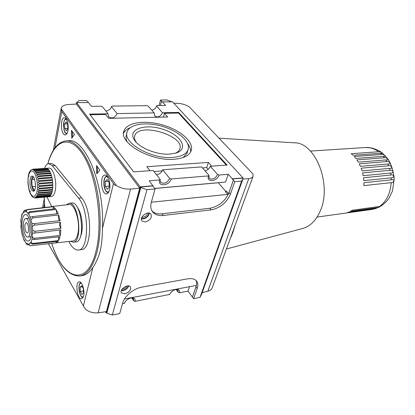 <?xml version="1.0" encoding="UTF-8"?>
<svg xmlns="http://www.w3.org/2000/svg" width="415" height="415" viewBox="0 0 415 415"><rect width="100%" height="100%" fill="white"/><g stroke="black" fill="none" stroke-linecap="round" stroke-linejoin="round"><path stroke-width="0.62" d="M68.262 104.544L76.402 104.046L139.72 188.177L130.575 189.053C125.32 189.39 120.583 188.197 116.371 185.469L61.13 108.678L61.249 107.921C62.022 105.981 64.356 104.855 68.262 104.544M52.472 190.091L52.191 191.543L52.472 190.091L39.223 191.201L37.879 191.772L38.958 192.664L38.828 193.229L38.149 193.276C37.153 193.706 37.257 194.106 38.46 194.485L38.289 194.957L37.314 194.977C36.619 195.372 36.795 195.698 37.832 195.963L37.625 196.326L36.447 196.285C35.975 196.617 36.193 196.871 37.091 197.058L35.55 197.161L36.271 197.737L36.017 197.851L34.616 197.582L35.306 197.986L49.136 196.684L36.017 197.851M52.731 187.845L52.565 189.458L52.731 187.845L39.467 188.929C37.884 189.39 37.832 189.93 39.311 190.558L39.223 191.201M52.819 185.432L52.772 187.155L52.819 185.432L39.544 186.485C37.998 187.056 37.983 187.637 39.508 188.228L39.467 188.929M52.741 182.922L52.814 184.701L52.741 182.922L39.456 183.954C37.947 184.618 37.973 185.215 39.534 185.754L39.544 186.485M52.492 180.406L52.684 182.185L52.492 180.406L39.202 181.407C37.739 182.149 37.801 182.745 39.399 183.207L39.456 183.954M52.083 177.952L52.389 179.674L52.083 177.952L38.797 178.927C37.376 179.726 37.48 180.307 39.098 180.67L39.202 181.407M51.522 175.649L51.932 177.262L51.522 175.649L38.242 176.598C36.873 177.428 37.008 177.973 38.647 178.227L38.797 178.927M50.838 173.563L51.336 175.016L50.838 173.563L37.568 174.487C36.25 175.332 36.411 175.82 38.056 175.95L38.242 176.598M37.35 173.921L50.614 173.008L50.039 171.763L36.79 172.661C35.612 173.278 35.623 173.714 36.81 173.963L37.35 173.921L37.568 174.487M36.546 172.194L49.79 171.302L49.162 170.306L35.929 171.182C34.907 171.639 34.819 172.012 35.654 172.298L36.546 172.194L36.79 172.661M35.669 170.819L48.897 169.948L48.233 169.227L35.021 170.088C34.129 170.441 33.973 170.747 34.564 171.011L35.669 170.819L35.929 171.182M34.751 169.849L47.953 168.988L47.279 168.557L34.092 169.413L33.511 170.15L35.021 170.088M33.823 169.299L46.999 168.443L33.169 169.175L32.5 169.735L34.092 169.413M32.251 169.377L33.169 169.175M30.752 170.223L31.748 169.517M33.802 197.685L32.764 197.042C32.09 196.528 29.009 193.888 27.976 183.155C27.8 172.64 29.875 171.841 29.979 171.151L30.7 170.269M29.2 176.188L28.459 176.126L28.562 175.338M29.797 191.917L30.347 191.014M35.306 197.986L34.227 197.789M48.233 169.227L48.524 169.968M49.162 170.306L49.556 171.317M47.279 168.557L47.455 169.019M33.511 177.075L31.784 179.607L32.1 186.537L34.424 190.501M32.806 176.349C30.814 177.916 30.985 186.491 33.06 189.774L34.066 190.942M31.592 189.894L33.361 191.289C36.857 191.388 35.477 175.462 32.038 176.116C29.496 175.991 29.185 186.122 31.592 189.894M218.233 182.699L225.957 191.548M154.754 188.488L218.212 182.761M228.608 193.66L227.747 194.365L225.459 191.766L226.315 191.066L228.608 193.66L233.401 180.162L229.049 192.57C225.221 201.223 218.804 206.463 209.788 208.283L161.98 213.777L163.256 215.463C158.826 215.925 155.407 214.882 153 212.335C150.785 209.746 150.225 206.39 151.319 202.266L155.101 188.934L149.25 180.795L159.604 179.939C157.342 187.061 169.429 185.967 171.193 178.984L208.501 175.903C206.058 182.719 217.066 181.723 219.047 175.037L228.224 174.279L225.553 182.04L154.707 188.426M21.046 219.416L21.123 228.743L21.715 232.54L23.406 238.475L25.668 242.64L26.731 243.693L27.183 243.283L28.137 244.3L29.159 244.139L29.87 242.853L30.388 243.112L31.192 241.743L32.022 239.227L32.712 230.351L31.903 223.369L30.181 217.195L28.91 214.477C28.837 213.372 29.351 212.703 30.451 212.475L56.113 209.487L56.829 213.829M56.113 209.487L58.219 213.668L32.401 216.62L30.181 217.195M21.123 228.743L20.875 225.827M22.353 235.253L21.715 232.54M20.833 222.082L20.89 219.509M31.016 219.68L32.847 217.937L58.676 214.944C58.033 217.387 58.359 219.307 59.646 220.702M58.676 214.944L60.118 220.645L33.491 223.659L31.903 223.369M28.91 214.477L26.436 211.655L25.367 211.302L24.729 212.179L24.044 211.66L24.412 210.338L26.171 209.964M25.367 211.302L27.136 209.534L50.988 206.763M26.436 211.655C26.218 210.649 26.638 210 27.706 209.715L53.146 206.753L53.499 208.932M27.862 212.931L29.89 211.655L55.532 208.698L53.146 206.753M32.375 226.351L34.461 225.163L60.372 222.181C59.2 224.147 59.371 226.211 60.881 228.375L60.372 222.181M60.881 228.375L34.969 231.274L32.712 230.351M32.733 233.287L60.875 229.889L60.357 235.435L34.346 238.314L33.003 237.883L32.453 236.866M28.137 244.3L30.171 245.758L73.004 241.016C75.281 240.643 76.915 238.127 77.911 233.469C80.526 221.843 74.617 203.101 68.978 204.548L51.74 206.556M32.022 239.227L34.315 239.554L60.102 236.654L58.66 240.555L33.034 243.392C31.914 243.387 31.301 242.837 31.192 241.743M30.388 243.112L32.603 244.113L58.204 241.26L56.118 242.858L30.715 245.675C29.621 245.618 29.102 245.104 29.159 244.139M70.317 241.317L73.232 242.246C83.166 242.064 78.632 201.161 68.931 203.298L66.312 204.86M50.039 171.763L50.526 173.013M51.336 175.016L38.056 175.95M51.932 177.262L38.647 178.227M52.389 179.674L39.098 180.67M52.684 182.185L39.399 183.207M52.814 184.701L39.534 185.754M52.772 187.155L39.508 188.228M52.565 189.458L39.311 190.558M52.191 191.543L38.958 192.664M51.922 192.114L51.673 193.343L52.057 192.104L38.828 193.229M51.673 193.343L38.46 194.485M51.216 193.836L51.019 194.811L51.491 193.81L38.289 194.957M51.019 194.811L37.832 195.963M50.391 195.206L50.251 195.896L50.801 195.169L37.625 196.326M50.251 195.896L37.091 197.058M49.478 196.181L49.401 196.565L50.013 196.134L36.857 197.301M49.401 196.565L36.271 197.737M76.329 104.051L76.609 102.645L88.504 102.541L91.45 106.339L101.104 106.224L102.432 106.717L108.04 113.767L108.761 116.916C112.247 118.887 115.028 117.782 117.108 113.596L154.178 112.896L154.862 116.096C157.996 117.736 160.548 116.62 162.509 112.74L178.647 112.434L227.114 165.056L210.291 166.285L217.621 174.497L219.047 175.037M105.809 110.961C108.652 110.743 110.53 109.29 111.438 106.608L111.936 106.095L146.983 105.669L148.259 106.147L154.178 112.896M162.509 112.74L156.538 106.043L156.943 105.55L165.626 105.446L162.405 101.908L172.469 101.82L243.008 177.864L232.338 178.798L228.224 174.279M88.312 102.547L86.528 100.508L79.083 100.56L76.702 102.645M160.382 105.509L161.539 101.193L162.405 101.908M122.513 303.775L124.35 303.417L124.666 302.608C126.186 300.014 128.474 298.447 131.529 297.897C134.351 297.799 135.518 298.95 135.041 301.352L169.709 294.417C171.079 291.698 173.304 290.023 176.391 289.4C178.995 289.307 180.011 290.433 179.441 292.777L188.005 291.123L189.531 286.687M161.539 101.193L160.522 100.01L159.049 105.524M233.334 180.167L232.265 178.995L242.687 178.082L243.102 178.528L201.581 294.313L199.999 297.358L193.608 298.65L197.203 288.446C198.261 285.318 198.007 282.797 196.43 280.877C194.578 278.864 191.668 278.185 187.689 278.833L141.899 287.128C133.786 288.441 124.531 296.004 122.804 302.748L119.743 313.538L112.294 315.037L106.79 313.164L106.479 312.635L140.426 187.046L153.021 185.941M196.036 280.467C196.86 282.252 196.855 284.368 196.015 286.817L192.441 297.01L196.274 285.914L195.854 285.494L124.49 298.987M243.102 178.528L241.634 181.085L234.802 181.708L233.401 180.162M193.608 298.65L192.441 297.01M151.33 202.224L227.747 194.365M161.98 213.777C157.71 214.218 154.37 213.253 151.957 210.872M155.101 188.934L146.993 189.671L140.804 187.549L140.426 187.046M229.049 192.57L230.429 194.121L234.802 181.708M163.256 215.463L211.121 209.881C220.147 208.04 226.58 202.79 230.429 194.121M97.286 166.638L97.499 172.967M96.472 165.497L96.757 173.859L99.813 170.197L96.472 165.497M72.262 131.42L72.485 137.251M71.779 138.247L74.446 134.491L71.473 130.31L71.779 138.247M105.384 186.454L105.228 181.578L107.054 179.477L109.057 182.294L109.212 187.222L107.371 189.287L105.384 186.454L109.181 186.133M105.228 181.578L108.367 181.324M80.277 291.47L80.111 287.128L81.646 285.733L83.358 288.71L83.524 293.089L81.973 294.453L80.277 291.47L83.441 290.915M80.111 287.128L82.237 286.765M64.74 128.484L64.564 124.002L66.027 121.818L67.681 124.142L67.858 128.671L66.379 130.829L64.74 128.484L67.847 128.391M64.564 124.002L67.526 123.919M83.633 296.082L81.693 298.836C77.439 299.988 74.762 282.221 79.125 281.868C81.942 281.012 85.091 290.853 83.633 296.082M109.477 189.946C108.839 192.384 107.864 193.696 106.541 193.888C101.25 194.801 99.512 175.14 104.886 175.125C108.118 174.523 111.096 184.027 109.477 189.946M67.894 130.855C67.334 133.448 66.447 134.813 65.233 134.953C60.865 135.513 59.895 117.507 64.32 117.761C66.867 117.414 69.077 125.449 67.894 130.855M173.74 103.195L178.445 103.408C182.31 103.683 185.936 104.85 189.328 106.909L252.974 173.968L253.02 176.479C252.408 177.677 250.992 178.377 248.777 178.58L242.91 179.052M160.522 100.01L166.939 99.963L172.012 101.825M192.378 297.021L188.005 291.123M76.251 104.051L76.568 102.464M106.79 313.164L140.804 187.549M112.294 315.037L146.993 189.671M199.999 297.358L241.634 181.085M124.879 293.789L121.543 292.933C118.789 289.769 128.043 283.383 130.372 286.827C131.27 289.841 129.439 292.16 124.879 293.789M145.219 222.004L141.987 221.024C138.594 217.543 147.942 210.223 150.915 214.021C152.222 217.647 150.323 220.308 145.219 222.004M122.072 289.125L122.85 289.058C124.744 288.607 126.108 287.59 126.938 286.013M128.235 285.899C127.441 288.098 125.704 289.551 123.027 290.251L121.419 290.261M141.857 217.211L142.962 217.247C145.483 216.687 147.029 215.297 147.584 213.077M148.824 213.045C148.347 215.904 146.459 217.725 143.154 218.508L141.442 218.373M125.133 301.814L124.35 303.417M106.562 312.775L106.152 312.858L105.509 311.758M131.903 297.986L133.713 300.844L135.041 301.352M133.713 300.844L133.454 298.805L131.171 297.944M176.183 289.457L178.165 292.29L179.441 292.777M111.438 106.608L117.108 113.596M108.04 113.767L89.609 114.115L133.656 171.888L153.125 170.461L160.081 179.213L159.604 179.939M160.081 179.213L160.657 182.429C164.231 184.239 167.245 182.906 169.704 178.424L171.193 178.984M208.501 175.903L208.864 175.218L201.581 166.918L162.68 169.766L169.704 178.424M106.152 312.858L140.177 186.864L76.609 102.645M84.842 307.966L85.589 309.289C89.23 312.127 93.417 313.299 98.148 312.801L106.396 311.629L139.72 188.177M48.394 243.745L83.399 305.974L92.872 267.41C95.86 263.235 98.308 257.788 100.217 251.07C101.665 244.342 102.406 236.794 102.448 228.432L113.466 183.58C114.224 184.882 115.194 185.51 116.371 185.469M85.589 309.289L83.399 305.974M242.863 178.268L243.008 177.864M153.083 185.733L140.177 186.864M61.13 108.678L61.778 111.49L113.466 183.58M92.872 267.41C89.666 272.25 86.107 274.995 82.18 275.643L79.991 275.996C68.465 276.208 59.023 265.335 51.662 243.382M47.798 163.873C51.673 149.602 57.804 141.93 66.198 140.856L68.418 140.763C85.122 137.759 104.865 185.085 102.448 228.432M46.947 196.949L51.678 206.561M68.874 241.473L69.051 241.836C71.945 247.563 75.068 250.292 78.43 250.022C89.095 250.172 89.391 210.047 78.565 198.126L52.311 165.715L48.731 163.64C46.994 163.821 45.588 165.419 44.519 168.433M202.167 292.679L207.827 291.216C209.969 290.63 211.401 289.571 212.122 288.031L212.335 287.46M163.391 117.092L164.423 113.321L167.707 116.994L108.647 118.353L105.581 114.467L90.107 114.768M149.991 170.695L146.837 166.7L208.372 162.441L211.717 166.182M164.423 113.321L178.471 113.046L226.357 165.108M174.093 159.261C150.5 161.508 118.005 142.506 124.064 130.694C127.26 121.984 146.236 119.805 163.842 125.32C181.511 130.694 194.594 142.708 190.993 151.21C188.867 155.827 183.233 158.509 174.093 159.261M234.864 226.009L232.748 232.872L230.102 238.993M136.255 142.335L136.219 142.283C134.543 139.845 134.076 137.609 134.818 135.581C139.238 121.709 186.06 136.146 179.674 149.322C178.99 150.946 177.558 152.253 175.374 153.239M169.756 154.126C157.342 155.085 139.684 148.134 134.605 140.332C126.933 129.558 144.254 123.276 162.348 129.101C180.603 134.491 189.572 148.772 176.095 153.021L169.756 154.126M172.547 157.43C151.153 159.422 121.777 142.236 127.265 131.514C130.16 123.649 147.325 121.647 163.318 126.653C179.358 131.529 191.201 142.428 187.948 150.111C186.013 154.323 180.878 156.766 172.547 157.43M127.182 141.904C125.911 139.331 125.667 136.966 126.451 134.813L126.881 133.075M187.409 151.911L186.973 153.343L183.243 157.508M123.582 133.251C124.78 130.855 127.042 128.972 130.357 127.602M187.762 143.73C189.852 146.599 190.801 149.353 190.61 151.994M178.471 113.046L178.647 112.434M169.709 294.417L169.616 294.676M153.965 171.519L162.203 170.913M202.463 167.925L206.701 167.608L208.195 169.299M205.052 170.876C207.567 170.228 209.31 168.698 210.291 166.285M156.455 174.658C159.49 174.243 161.565 172.614 162.68 169.766M206.701 167.608L208.372 162.441M208.864 175.218L209.368 178.481C212.553 179.965 215.302 178.637 217.621 174.497M156.538 106.043C155.744 108.331 154.167 109.71 151.802 110.188M178.165 292.29L177.936 290.163L176.012 289.457M149.343 213.128C148.663 216.22 146.557 218.166 143.025 218.97L141.365 218.892M128.686 285.94C127.737 288.337 125.812 289.909 122.913 290.656L121.263 290.697M22.311 219.789C20.703 228.022 24.506 241.904 28.204 241.011C34.097 240.991 31.058 213.237 25.315 214.591C23.894 214.846 22.892 216.578 22.311 219.789M24.044 211.66L22.135 214.425L21.02 219.436M23.136 212.537L24.246 210.472M24.21 240.7L23.406 238.475M24.329 240.534L25.097 241.063M26.871 244.466L25.668 242.64M26.731 243.693L27.027 244.601L28.013 244.819M56.035 241.504L56.118 242.858M60.066 229.983C59.319 231.56 59.418 233.38 60.357 235.435M58.453 236.835L58.66 240.555M21.544 216.355L21.985 214.135M23.017 213.46L22.026 214.016L22.135 214.425M32.842 169.19L49.037 168.142C53.193 167.318 57.218 181.661 55.242 190.589C54.458 194.298 53.208 196.285 51.486 196.549L48.612 196.803M34.606 179.399L31.784 179.607M35.457 186.273L32.1 186.537M294.194 142.796L294.417 142.812C315.789 142.376 332.55 185.749 319.866 211.816C315.758 220.759 310.187 226.263 303.147 228.338L302.774 228.437M48.731 163.64L51.605 163.469L55.205 165.538L81.584 197.846C92.462 209.731 92.13 249.747 81.407 249.612L78.43 250.022M80.443 236.524C83.944 229.869 82.082 212.947 77.221 207.256M23.608 222.175C22.472 227.939 25.144 237.681 27.727 237.053C31.856 237.032 29.73 217.616 25.704 218.56C24.718 218.736 24.018 219.94 23.608 222.175M24.942 224.629C24.667 229.22 25.434 232.016 27.255 233.007C29.579 232.991 28.386 222.082 26.114 222.606L24.942 224.629M73.232 242.246L75.929 241.893C85.915 241.701 81.392 200.896 71.634 203.039L68.931 203.298M310.415 151.07L365.553 147.517C370.087 147.247 374.434 148.663 378.594 151.766L351.204 153.695L352.994 155.262L380.394 153.275L381.618 154.479C382.822 153.908 385.66 155.739 385.488 156.408L383.247 156.336L384.337 157.773C385.613 157 388.72 159.412 387.792 159.9L385.758 159.931L386.681 161.565C388.181 160.564 391.283 163.707 389.581 163.889L387.854 163.982L388.59 165.777C390.551 164.553 393.176 168.563 390.697 168.282L389.478 168.386L390.007 170.3C391.329 169.86 392.315 170.29 392.958 171.597C392.844 172.77 392.056 173.252 390.598 173.039L390.904 175.026C392.263 174.549 393.181 174.928 393.664 176.162C393.425 177.464 392.595 178.025 391.174 177.833L391.252 179.84C392.647 179.337 393.508 179.648 393.84 180.769C393.462 182.18 392.58 182.802 391.2 182.642C390.339 193.54 386.438 201.493 379.497 206.499L381.629 205.731M345.622 213.092L371.435 209.502M317.091 217.061L372.992 209.29M379.497 206.499L352.34 210.192L350.54 211.313L377.676 207.593L376.327 208.237L349.212 211.966L347.298 212.677L374.397 208.932M391.252 179.84L363.867 182.73L363.825 185.624L391.2 182.642M390.904 175.026L363.499 177.76L363.784 180.66L391.174 177.833M390.007 170.3L362.591 172.873L363.187 175.706L390.598 173.039M388.59 165.777L361.164 168.2L362.062 170.897L389.478 168.386M386.681 161.565L359.26 163.842L360.428 166.337L387.854 163.982M384.337 157.773L356.921 159.915L358.332 162.151L385.758 159.931M381.618 154.479L354.213 156.507L355.837 158.426L383.247 156.336M378.594 151.766C380.332 151.76 381.722 152.336 382.77 153.483L380.394 153.275M380.763 206.182L377.676 207.593M376.327 208.237L379.419 207.044M376.524 208.206L375.176 208.766M37.085 191.185C35.908 195.937 34.165 197.405 31.851 195.584C29.009 192.228 27.349 183.067 28.355 176.401C29.449 171.623 31.167 170.046 33.501 171.675C36.411 174.865 38.175 184.405 37.085 191.185M27.706 209.715L27.136 209.534M30.451 212.475L29.89 211.655M32.847 217.937L32.401 216.62M34.461 225.163L34.206 223.576M34.979 232.836L34.969 231.274M34.315 239.554L34.549 238.298M32.603 244.113L33.034 243.392M30.051 245.763L30.715 245.675M196.015 286.817L197.203 288.446M209.788 208.283L211.121 209.881M83.508 296.528C79.654 300.092 76.832 281.344 81.532 283.429M109.078 191.242C103.766 196.383 101.732 173.122 107.859 177.319M67.282 132.93C63.064 135.959 62.063 116.9 66.592 119.665M98.148 312.801L130.575 189.053M54.946 147.849L61.778 111.49M43.71 207.609L44.447 203.687M66.198 140.856C75.987 140.317 87.358 154.53 94.143 178.014C100.933 201.462 102.08 231.539 97.12 251.506C93.162 266.451 87.451 274.611 79.991 275.996M47.907 163.826C54.282 139.829 70.156 133.651 83.519 155.537C96.98 177.07 103.122 223.317 96.031 251.091C87.171 288.492 62.613 279.279 51.725 243.377M44.753 207.49L44.26 197.187M207.827 291.216L248.777 178.58M235.16 225.2L234.179 228.504M195.958 285.479L196.274 285.914M52.311 165.715L55.205 165.538M78.565 198.126L81.584 197.846M153 212.335L152.123 211.152M83.062 297.628C81.605 297.654 80.313 295.532 79.198 291.263C78.57 286.277 79.099 283.372 80.785 282.542M108.253 192.783C105.545 191.362 106.899 192.43 105.047 189.614C103.947 186.755 103.61 183.612 104.035 180.183C104.404 178.123 105.322 176.707 106.785 175.934M66.722 133.962C65.3 133.07 64.491 132.063 64.294 130.943L63.391 125.543C63.562 121.771 64.408 119.479 65.928 118.664M125.097 301.876L124.666 302.608M61.14 108.523L53.333 150.251M44.244 198.842L42.579 207.739M44.701 207.495L44.208 197.192M253.02 176.479L212.122 288.031M136.219 142.283L134.605 140.332M134.522 136.732L134.818 135.581M186.973 153.343L187.948 150.111M123.644 132.432L124.064 130.694M160.657 182.429L160.387 182.086M209.368 178.481L209.144 178.222M154.862 116.096L154.634 115.832M108.761 116.916L108.486 116.568M141.722 220.656L141.987 221.024M121.346 292.617L121.543 292.933M294.417 142.812L219.001 138.174M303.147 228.338L226.429 249.01M27.727 237.053L31.011 236.654M25.704 218.56L28.998 218.212M365.553 147.517L372.151 148.046C376.991 149.758 379.969 151.107 381.079 152.092C381.919 152.461 384.197 154.774 387.921 159.044C391.122 163.951 393.233 170.404 394.25 178.398L392.502 190.905L389.14 197.997L386.438 201.54L381.478 205.83"/></g></svg>
